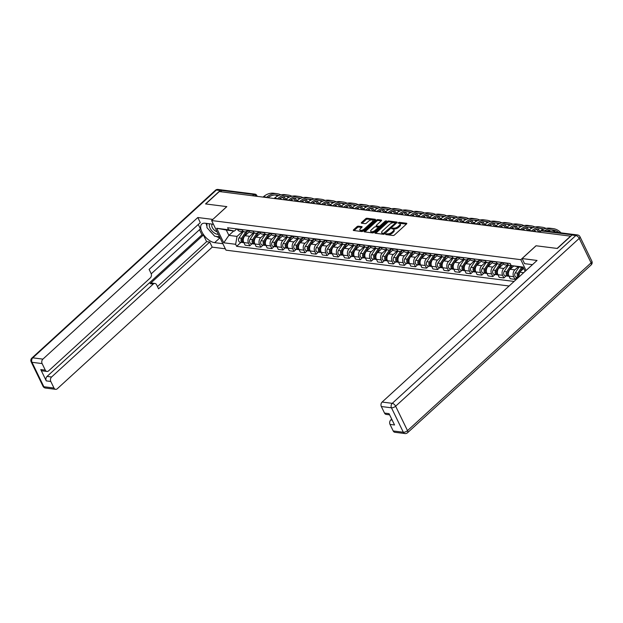 <?xml version="1.0" encoding="UTF-8"?>
<svg xmlns="http://www.w3.org/2000/svg" width="623" height="623" viewBox="0 0 623 623"><rect width="100%" height="100%" fill="white"/><g stroke="black" fill="none" stroke-linecap="round" stroke-linejoin="round"><path stroke-width="0.93" d="M385.707 234.077L385.73 234.567L393.113 235.502A1.051 0.459 -25.9 0 0 394.476 234.972L406.539 223.953A1.051 0.459 -25.9 0 0 406.788 223.408A1.051 0.459 -25.9 0 0 406.508 223.252L399.125 222.318L397.996 223.065L399.141 223.299A3.356 1.48 -25.9 0 1 400.021 223.789A3.356 1.48 -25.9 0 1 399.226 225.534L398.222 226.453A3.356 1.48 -25.9 0 1 393.853 228.135L391.937 228.376L391.766 228.766L392.911 228.991A3.356 1.48 -25.9 0 1 393.791 229.482A3.356 1.48 -25.9 0 1 392.996 231.234L391.992 232.153A3.356 1.48 -25.9 0 1 387.623 233.827L385.707 234.077M358.318 226.18A1.051 0.459 -25.9 0 0 356.956 226.702L353.568 229.794A1.051 0.459 -25.9 0 0 353.319 230.346A1.051 0.459 -25.9 0 0 353.591 230.494L361.799 231.538A1.051 0.459 -25.9 0 0 363.162 231.008L375.217 219.989A1.051 0.459 -25.9 0 0 375.467 219.444A1.051 0.459 -25.9 0 0 375.194 219.288L366.994 218.252A1.051 0.459 -25.9 0 0 365.631 218.774L361.542 222.512A1.051 0.459 -25.9 0 0 361.293 223.057A1.051 0.459 -25.9 0 0 361.566 223.213L365.078 223.657A1.051 0.459 -25.9 0 0 366.441 223.127L368.466 221.282A2.811 1.238 -25.9 0 1 371.035 219.958A2.811 1.238 -25.9 0 1 372.85 220.285A2.811 1.238 -25.9 0 1 372.188 221.749L364.253 229.007A2.811 1.238 -25.9 0 1 361.683 230.323A2.811 1.238 -25.9 0 1 359.868 229.996A2.811 1.238 -25.9 0 1 360.53 228.532L361.854 227.325A1.051 0.459 -25.9 0 0 362.103 226.78A1.051 0.459 -25.9 0 0 361.831 226.624L358.318 226.18L358.739 227.045A1.051 0.459 -25.9 0 0 357.368 227.566L354.098 230.565M570.707 236.024L557.126 248.437L536.021 245.766L520.805 259.674L211.61 220.542L226.834 206.626L205.73 203.955L219.312 191.541L570.785 236.179M375.186 232.535A1.051 0.459 -25.9 0 0 374.937 233.08A1.051 0.459 -25.9 0 0 375.21 233.236L383.418 234.271A1.051 0.459 -25.9 0 0 384.78 233.75L396.835 222.723A1.051 0.459 -25.9 0 0 397.085 222.177A1.051 0.459 -25.9 0 0 396.812 222.029L388.612 220.986A1.051 0.459 -25.9 0 0 387.249 221.515L375.186 232.535L375.552 233.275M372.609 232.901L364.4 231.865A1.051 0.459 -25.9 0 1 364.128 231.709A1.051 0.459 -25.9 0 1 364.377 231.164L376.44 220.145A1.051 0.459 -25.9 0 1 377.803 219.623L381.315 220.067A1.051 0.459 -25.9 0 1 381.588 220.215A1.051 0.459 -25.9 0 1 381.338 220.768L376.448 225.23A1.051 0.459 -25.9 0 0 376.199 225.783A1.051 0.459 -25.9 0 0 376.471 225.931L378.8 226.227A1.051 0.459 -25.9 0 0 380.17 225.705L385.255 221.048L386.408 220.791L386.229 221.173L373.971 232.379A1.051 0.459 -25.9 0 1 372.609 232.901M211.61 220.542L226.001 250.166L509.1 285.996M220.511 191.697L221.843 190.474A2.142 1.589 -82.8 0 1 222.956 190.077L255.033 194.142A2.142 1.589 97.2 0 0 253.927 194.532L221.843 190.474M508.461 276.075A2.671 1.994 97.2 0 1 507.846 276.129A2.671 1.994 97.2 0 1 506.281 274.509A2.671 1.994 97.2 0 1 506.717 271.799L511.031 265.281A4.922 3.66 -82.8 0 1 509.715 265.421A4.922 3.66 -82.8 0 1 507.192 263.412L507.052 263.124M513.671 266.099L510.19 269.276A4.922 3.66 97.2 0 0 508.983 276.121L513.656 276.713A4.922 3.66 -82.8 0 1 514.863 269.868L518.056 266.956M513.656 276.713L514.933 279.345L517.168 277.305M502.379 262.532L502.52 262.82A4.922 3.66 97.2 0 0 505.043 264.83L509.715 265.421M508.983 276.121L510.26 278.754L514.933 279.345M501.92 262.478L501.219 263.116A4.922 3.66 -82.8 0 1 498.673 264.027A4.922 3.66 -82.8 0 1 496.149 262.01L496.009 261.722M506.117 275.911L503.882 277.951L502.605 275.319A4.922 3.66 -82.8 0 1 503.82 268.474L507.465 265.141M491.337 261.13L491.477 261.426A4.922 3.66 97.2 0 0 493.992 263.436L498.673 264.027M503.376 264.012L499.14 267.882A4.922 3.66 97.2 0 0 497.933 274.727L499.21 277.36L503.882 277.951M490.877 261.076L490.169 261.722A4.922 3.66 -82.8 0 1 487.622 262.626A4.922 3.66 -82.8 0 1 485.099 260.616L484.959 260.328M495.075 274.509L492.84 276.55L491.563 273.918A4.922 3.66 -82.8 0 1 492.77 267.072L496.422 263.739M480.286 259.736L480.426 260.025A4.922 3.66 97.2 0 0 482.95 262.034L487.622 262.626M492.326 262.61L488.097 266.48A4.922 3.66 97.2 0 0 486.882 273.326L488.167 275.958L492.84 276.55M479.827 259.674L479.118 260.321A4.922 3.66 -82.8 0 1 476.572 261.224A4.922 3.66 -82.8 0 1 474.056 259.215L473.916 258.927M484.024 273.108L481.789 275.156L480.512 272.516A4.922 3.66 -82.8 0 1 481.719 265.678L485.372 262.338M469.236 258.335L469.376 258.623A4.922 3.66 97.2 0 0 471.899 260.632L476.572 261.224M481.283 261.216L477.047 265.087A4.922 3.66 97.2 0 0 475.84 271.924L477.117 274.564L481.789 275.156M468.776 258.28L468.075 258.927A4.922 3.66 -82.8 0 1 465.529 259.83A4.922 3.66 -82.8 0 1 463.006 257.821L462.866 257.533M472.982 271.714L470.747 273.754L469.462 271.122A4.922 3.66 -82.8 0 1 470.677 264.277L474.321 260.944M458.193 256.941L458.333 257.229A4.922 3.66 97.2 0 0 460.856 259.238L465.529 259.83M470.233 259.814L466.004 263.685A4.922 3.66 97.2 0 0 464.789 270.53L466.066 273.162L470.747 273.754M457.734 256.878L457.025 257.525A4.922 3.66 -82.8 0 1 454.479 258.428A4.922 3.66 -82.8 0 1 451.955 256.419L451.815 256.131M461.931 270.312L459.696 272.36L458.419 269.72A4.922 3.66 -82.8 0 1 459.626 262.883L463.278 259.542M447.143 255.539L447.283 255.827A4.922 3.66 97.2 0 0 449.806 257.836L454.479 258.428M459.19 258.42L454.954 262.291A4.922 3.66 97.2 0 0 453.746 269.128L455.024 271.768L459.696 272.36M446.683 255.485L445.982 256.123A4.922 3.66 -82.8 0 1 443.436 257.034A4.922 3.66 -82.8 0 1 440.913 255.025L440.773 254.737M450.881 268.918L448.646 270.958L447.369 268.326A4.922 3.66 -82.8 0 1 448.576 261.481L452.228 258.148M436.092 254.145L436.232 254.433A4.922 3.66 97.2 0 0 438.756 256.442L443.436 257.034M448.139 257.019L443.903 260.889A4.922 3.66 97.2 0 0 442.696 267.734L443.973 270.366L448.646 270.958M435.633 254.083L434.932 254.729A4.922 3.66 -82.8 0 1 432.385 255.632A4.922 3.66 -82.8 0 1 429.862 253.623L429.722 253.335M439.838 267.516L437.603 269.557L436.318 266.924A4.922 3.66 -82.8 0 1 437.533 260.079L441.177 256.746M425.05 252.743L425.19 253.031A4.922 3.66 97.2 0 0 427.713 255.041L432.385 255.632M437.089 255.625L432.86 259.495A4.922 3.66 97.2 0 0 431.646 266.333L432.93 268.965L437.603 269.557M424.59 252.689L423.881 253.327A4.922 3.66 -82.8 0 1 421.335 254.239A4.922 3.66 -82.8 0 1 418.812 252.229L418.672 251.933M428.788 266.122L426.553 268.163L425.275 265.53A4.922 3.66 -82.8 0 1 426.482 258.685L430.135 255.352M413.999 251.342L414.139 251.637A4.922 3.66 97.2 0 0 416.662 253.647L421.335 254.239M426.046 254.223L421.81 258.093A4.922 3.66 97.2 0 0 420.603 264.939L421.88 267.571L426.553 268.163M413.54 251.287L412.839 251.933A4.922 3.66 -82.8 0 1 410.292 252.837A4.922 3.66 -82.8 0 1 407.769 250.828L407.629 250.539M417.737 264.72L415.502 266.761L414.225 264.129A4.922 3.66 -82.8 0 1 415.44 257.283L419.084 253.95M402.956 249.948L403.097 250.236A4.922 3.66 97.2 0 0 405.612 252.245L410.292 252.837M414.996 252.829L410.759 256.692A4.922 3.66 97.2 0 0 409.552 263.537L410.83 266.169L415.502 266.761M402.489 249.885L401.788 250.532A4.922 3.66 -82.8 0 1 399.242 251.435A4.922 3.66 -82.8 0 1 396.719 249.426L396.578 249.138M406.694 263.319L404.459 265.367L403.182 262.727A4.922 3.66 -82.8 0 1 404.389 255.889L408.042 252.549M391.906 248.546L392.046 248.834A4.922 3.66 97.2 0 0 394.569 250.851L399.242 251.435M403.945 251.427L399.717 255.298A4.922 3.66 97.2 0 0 398.502 262.135L399.787 264.775L404.459 265.367M391.446 248.491L390.738 249.138A4.922 3.66 -82.8 0 1 388.191 250.041A4.922 3.66 -82.8 0 1 385.676 248.032L385.536 247.744M395.644 261.925L393.409 263.965L392.132 261.333A4.922 3.66 -82.8 0 1 393.339 254.488L396.991 251.155M380.855 247.152L380.996 247.44A4.922 3.66 97.2 0 0 383.519 249.449L388.191 250.041M392.903 250.025L388.666 253.896A4.922 3.66 97.2 0 0 387.459 260.741L388.736 263.373L393.409 263.965M380.396 247.09L379.695 247.736A4.922 3.66 -82.8 0 1 377.149 248.639A4.922 3.66 -82.8 0 1 374.625 246.63L374.485 246.342M384.593 260.523L382.366 262.571L381.081 259.931A4.922 3.66 -82.8 0 1 382.296 253.094L385.941 249.753M369.813 245.75L369.953 246.038A4.922 3.66 97.2 0 0 372.476 248.047L377.149 248.639M381.852 248.632L377.616 252.502A4.922 3.66 97.2 0 0 376.409 259.339L377.686 261.979L382.366 262.571M369.353 245.696L368.645 246.334A4.922 3.66 -82.8 0 1 366.098 247.245A4.922 3.66 -82.8 0 1 363.575 245.236L363.435 244.948M373.551 259.129L371.316 261.169L370.039 258.537A4.922 3.66 -82.8 0 1 371.246 251.692L374.898 248.359M358.762 244.356L358.903 244.644A4.922 3.66 97.2 0 0 361.426 246.653L366.098 247.245M370.802 247.23L366.573 251.1A4.922 3.66 97.2 0 0 365.358 257.945L366.643 260.578L371.316 261.169M358.303 244.294L357.602 244.94A4.922 3.66 -82.8 0 1 355.048 245.844A4.922 3.66 -82.8 0 1 352.532 243.834L352.392 243.546M362.5 257.727L360.265 259.768L358.988 257.135A4.922 3.66 -82.8 0 1 360.195 250.298L363.848 246.957M347.712 242.954L347.852 243.243A4.922 3.66 97.2 0 0 350.375 245.252L355.048 245.844M359.759 245.836L355.523 249.706A4.922 3.66 97.2 0 0 354.316 256.544L355.593 259.184L360.265 259.768M347.252 242.9L346.552 243.538A4.922 3.66 -82.8 0 1 344.005 244.45A4.922 3.66 -82.8 0 1 341.482 242.44L341.342 242.152M351.458 256.333L349.223 258.374L347.938 255.742A4.922 3.66 -82.8 0 1 349.153 248.896L352.797 245.563M336.669 241.56L336.809 241.849A4.922 3.66 97.2 0 0 339.333 243.858L344.005 244.45M348.709 244.434L344.48 248.304A4.922 3.66 97.2 0 0 343.265 255.15L344.542 257.782L349.223 258.374M336.21 241.498L335.501 242.145A4.922 3.66 -82.8 0 1 332.955 243.048A4.922 3.66 -82.8 0 1 330.431 241.039L330.291 240.751M340.407 254.932L338.172 256.972L336.895 254.34A4.922 3.66 -82.8 0 1 338.102 247.495L341.754 244.161M325.619 240.159L325.759 240.447A4.922 3.66 97.2 0 0 328.282 242.456L332.955 243.048M337.666 243.04L333.43 246.903A4.922 3.66 97.2 0 0 332.223 253.748L333.5 256.38L338.172 256.972M325.159 240.104L324.458 240.743A4.922 3.66 -82.8 0 1 321.912 241.654A4.922 3.66 -82.8 0 1 319.389 239.637L319.249 239.349M329.357 253.538L327.122 255.578L325.845 252.946A4.922 3.66 -82.8 0 1 327.059 246.101L330.704 242.768M314.576 238.757L314.716 239.045A4.922 3.66 97.2 0 0 317.232 241.062L321.912 241.654M326.616 241.638L322.379 245.509A4.922 3.66 97.2 0 0 321.172 252.354L322.449 254.986L327.122 255.578M314.109 238.702L313.408 239.349A4.922 3.66 -82.8 0 1 310.861 240.252A4.922 3.66 -82.8 0 1 308.338 238.243L308.198 237.955M318.314 252.136L316.079 254.176L314.802 251.544A4.922 3.66 -82.8 0 1 316.009 244.699L319.661 241.366M303.526 237.363L303.666 237.651A4.922 3.66 97.2 0 0 306.189 239.66L310.861 240.252M315.565 240.237L311.336 244.107A4.922 3.66 97.2 0 0 310.122 250.952L311.407 253.584L316.079 254.176M303.066 237.301L302.357 237.947A4.922 3.66 -82.8 0 1 299.811 238.85A4.922 3.66 -82.8 0 1 297.288 236.841L297.148 236.553M307.264 250.734L305.029 252.782L303.751 250.142A4.922 3.66 -82.8 0 1 304.959 243.305L308.611 239.964M292.475 235.961L292.615 236.249A4.922 3.66 97.2 0 0 295.138 238.259L299.811 238.85M304.522 238.843L300.286 242.713A4.922 3.66 97.2 0 0 299.079 249.55L300.356 252.19L305.029 252.782M292.016 235.907L291.315 236.545A4.922 3.66 -82.8 0 1 288.768 237.456A4.922 3.66 -82.8 0 1 286.245 235.447L286.105 235.159M296.213 249.34L293.986 251.381L292.701 248.748A4.922 3.66 -82.8 0 1 293.916 241.903L297.56 238.57M281.432 234.567L281.573 234.855A4.922 3.66 97.2 0 0 284.088 236.865L288.768 237.456M293.472 237.441L289.236 241.311A4.922 3.66 97.2 0 0 288.028 248.156L289.306 250.789L293.986 251.381M280.973 234.505L280.264 235.151A4.922 3.66 -82.8 0 1 277.718 236.055A4.922 3.66 -82.8 0 1 275.195 234.046L275.055 233.757M285.17 247.938L282.935 249.987L281.658 247.347A4.922 3.66 -82.8 0 1 282.865 240.509L286.518 237.168M270.382 233.166L270.522 233.454A4.922 3.66 97.2 0 0 273.045 235.463L277.718 236.055M282.421 236.047L278.193 239.917A4.922 3.66 97.2 0 0 276.978 246.755L278.263 249.395L282.935 249.987M269.923 233.111L269.214 233.75A4.922 3.66 -82.8 0 1 266.667 234.661A4.922 3.66 -82.8 0 1 264.152 232.652L264.012 232.363M274.12 246.544L271.885 248.585L270.608 245.953A4.922 3.66 -82.8 0 1 271.815 239.107L275.467 235.774M259.332 231.772L259.472 232.06A4.922 3.66 97.2 0 0 261.995 234.069L266.667 234.661M271.379 234.645L267.142 238.516A4.922 3.66 97.2 0 0 265.935 245.361L267.212 247.993L271.885 248.585M258.872 231.709L258.171 232.356A4.922 3.66 -82.8 0 1 255.625 233.259A4.922 3.66 -82.8 0 1 253.102 231.25L252.961 230.962M263.077 245.143L260.842 247.183L259.557 244.551A4.922 3.66 -82.8 0 1 260.772 237.706L264.417 234.373M248.289 230.37L248.429 230.658A4.922 3.66 97.2 0 0 250.952 232.667L255.625 233.259M260.328 233.251L256.1 237.114A4.922 3.66 97.2 0 0 254.885 243.959L256.162 246.591L260.842 247.183M247.829 230.315L247.121 230.954A4.922 3.66 -82.8 0 1 244.574 231.865A4.922 3.66 -82.8 0 1 242.051 229.856L241.911 229.56M252.027 243.749L249.792 245.789L248.515 243.157A4.922 3.66 -82.8 0 1 249.722 236.312L253.374 232.979M237.238 228.968L237.379 229.264A4.922 3.66 97.2 0 0 239.902 231.273L244.574 231.865M249.286 231.849L245.049 235.72A4.922 3.66 97.2 0 0 243.842 242.565L245.119 245.197L249.792 245.789M523.336 267.625L511.164 265.546L510.175 263.521L227.613 227.753L228.594 229.786L234.435 231.055L226.289 230.027L228.89 235.377L237.036 236.413L242.324 231.577M523.717 268.412L519.598 272.173L523.663 272.687M511.164 265.546L523.055 267.057L525.134 271.34M237.036 236.413L235.642 244.294L236.631 246.326L514.084 281.44M235.642 244.294L223.743 242.791L216.703 228.275L228.594 229.786M520.805 259.674L526.061 270.499M233.726 230.962L228.89 235.377L223.743 242.791M236.779 228.914L234.435 231.055M518.71 277.212L519.598 272.173M240.976 242.347L236.631 246.326M226.289 230.027L216.703 228.275M386.564 234.669L388.043 234.692A3.356 1.48 -25.9 0 0 392.412 233.018L391.992 232.153M393.791 229.482L394.211 230.346A3.356 1.48 -25.9 0 1 393.417 232.099L392.412 233.018M400.021 223.789L400.441 224.654A3.356 1.48 -25.9 0 1 399.647 226.398L398.642 227.317A3.356 1.48 -25.9 0 1 394.273 228.999L392.794 228.976M406.43 224.054L399.024 223.283M396.726 222.824L389.032 221.85A1.051 0.459 -25.9 0 0 387.67 222.372L375.716 233.298M383.589 233.321L395.13 223.275L395.301 222.894L394.102 222.66A3.356 1.48 -25.9 0 0 389.733 224.335L382.499 230.946A3.356 1.48 -25.9 0 0 381.704 232.698A3.356 1.48 -25.9 0 0 382.584 233.189L383.589 233.321L384.025 234.186M395.301 222.894L395.527 223.649M381.704 232.698L382.125 233.563A3.356 1.48 -25.9 0 0 382.997 234.053L382.584 233.189M384.009 234.178L382.997 234.053M364.907 231.927L376.86 221.009L376.44 220.145M381.229 220.861L378.223 220.48A1.051 0.459 -25.9 0 0 376.86 221.009M376.199 225.783L376.619 226.647A1.051 0.459 -25.9 0 0 376.892 226.795L379.22 227.091A1.051 0.459 -25.9 0 0 379.866 226.99M371.37 229.871A2.811 1.238 -25.9 0 0 370.708 231.335A2.811 1.238 -25.9 0 0 372.523 231.663A2.811 1.238 -25.9 0 0 375.093 230.346L377.888 227.784A1.051 0.459 -25.9 0 0 378.138 227.239A1.051 0.459 -25.9 0 0 377.865 227.084L375.537 226.788A1.051 0.459 -25.9 0 0 374.166 227.317L371.37 229.871M370.708 231.335L371.129 232.2A2.811 1.238 -25.9 0 0 374.431 231.958M378.574 228.174A1.051 0.459 -25.9 0 0 378.558 228.104L378.138 227.239M361.745 227.426L358.739 227.045M359.868 229.996L360.281 230.86A2.811 1.238 -25.9 0 0 363.591 230.619M373.239 221.804A2.811 1.238 -25.9 0 0 373.27 221.149L372.85 220.285M375.108 220.09L367.414 219.117A1.051 0.459 -25.9 0 0 366.044 219.639L362.072 223.275M518.78 273.684L518.523 274.065A1.285 0.958 97.2 0 0 518.461 275.724M521.599 267.399L517.768 273.201A2.671 1.994 97.2 0 0 518.492 277.414M519.045 267.08L515.213 272.874A2.671 1.994 97.2 0 0 514.777 275.584A2.671 1.994 97.2 0 0 516.342 277.204L518.429 277.469M522.798 267.555L519.971 271.838M519.543 272.477L518.967 273.349A2.671 1.994 97.2 0 0 518.795 276.721M539.463 232.044L539.284 232.021A20.637 15.365 -82.8 0 1 549.969 228.22L553.232 228.633A20.637 15.365 -82.8 0 1 561.004 232.87M544.642 230.798A20.637 15.365 -82.8 0 1 553.232 228.633M555.623 232.192A19.243 14.329 97.2 0 0 551.41 229.934M558.886 232.597A19.243 14.329 97.2 0 0 553.053 230.012A19.243 14.329 97.2 0 0 546.768 231.071M507.729 272.29L507.48 272.672A1.285 0.958 97.2 0 0 507.418 274.322M508.29 265.242L504.171 271.48A2.671 1.994 97.2 0 0 503.734 274.182A2.671 1.994 97.2 0 0 505.292 275.802L507.846 276.129M512.028 265.741L507.924 271.955A2.671 1.994 97.2 0 0 507.488 274.657A2.671 1.994 97.2 0 0 509.046 276.277L509.053 276.277M496.687 270.888L496.43 271.27A1.285 0.958 97.2 0 0 496.367 272.929M499.989 263.872L495.674 270.405A2.671 1.994 97.2 0 0 495.23 273.108A2.671 1.994 97.2 0 0 496.796 274.727A2.671 1.994 97.2 0 0 497.411 274.681M497.247 263.841L493.12 270.078A2.671 1.994 97.2 0 0 492.684 272.788A2.671 1.994 97.2 0 0 494.249 274.408L496.796 274.727M502.193 262.509L496.874 270.553A2.671 1.994 97.2 0 0 496.438 273.263A2.671 1.994 97.2 0 0 498.003 274.883L498.003 274.883M532.447 264.658L524.582 263.661L522.105 258.561L537.049 260.453L382.125 402.053L392.249 403.338L575.839 235.533L572.015 235.05L557.336 248.46L536.091 245.774L522.105 258.561M391.703 419.115L390.8 419.933L392.186 420.112M393.199 430.96L403.33 432.245A3.208 2.391 97.2 0 0 404.973 433.553L394.85 432.276A3.208 2.391 -82.8 0 1 393.199 430.96L390.014 424.395A3.208 2.391 -82.8 0 1 390.8 419.933M389.624 414.832L386.167 414.396A3.208 2.391 -82.8 0 1 384.523 413.08L381.331 406.523A3.208 2.391 -82.8 0 1 382.125 402.053M390.014 424.395L394.546 424.972L389.056 413.656L384.523 413.08M572.015 235.05A3.208 2.391 -82.8 0 1 573.674 234.458L577.498 234.941A3.208 2.391 97.2 0 0 575.839 235.533A3.208 1.612 47.6 0 1 579.219 238.399L395.628 406.196L407.504 430.641L591.087 262.836L579.219 238.399A3.208 1.41 154.1 0 0 579.982 236.724A3.208 3.208 0 0 0 577.498 234.941M222.863 243.71L214.624 242.666A12.032 6.043 -132.4 0 1 203.464 234.536A12.032 6.043 -132.4 0 1 201.79 224.07A12.032 6.043 -132.4 0 1 205.193 223.229L213.424 224.272M222.458 190.116A3.208 2.391 97.2 0 0 221.85 189.929A3.208 2.391 97.2 0 0 220.192 190.521L205.52 203.931L226.764 206.618L212.793 219.46M212.77 219.405L197.826 217.52L200.302 222.613L149.115 269.401L151.085 273.458A3.208 2.391 97.2 0 1 150.299 277.92L48.61 370.864A3.208 2.391 97.2 0 1 46.951 371.456L42.419 370.887A3.208 2.391 -82.8 0 1 40.768 369.571L46.266 380.887A3.208 2.391 -82.8 0 1 47.052 376.424L201.977 234.824L199.492 229.708M151.233 273.816L200.419 228.867L198.278 224.467M201.977 234.824L203.394 235.003L206.626 241.654L209.741 242.043L212.217 247.144L57.293 388.744A3.208 2.391 97.2 0 1 55.626 389.336A3.208 2.391 97.2 0 1 53.983 388.028L50.798 381.463L46.266 380.887M225.339 248.803L212.217 247.144M197.826 217.52L42.901 359.121A3.208 2.391 97.2 0 0 42.115 363.583L45.3 370.148A3.208 2.391 97.2 0 0 46.951 371.456M47.052 376.424L51.584 377.001L153.274 284.049A3.208 2.391 97.2 0 1 154.94 283.465A3.208 2.391 97.2 0 1 156.583 284.773L158.554 288.831L209.741 242.043M51.584 377.001A3.208 2.391 97.2 0 0 50.798 381.463M153.274 284.049L150.159 283.66L203.394 235.003M150.159 283.66A3.208 2.391 -82.8 0 1 151.825 283.068L154.94 283.465M157.463 286.588L206.626 241.654M206.127 223.353A12.032 6.043 -132.4 0 0 206.953 226.172M209.398 230.362A12.032 6.043 -132.4 0 0 212.264 233.524M216.267 236.436A12.032 6.043 -132.4 0 0 219.958 237.729M209.678 223.797A6.946 3.489 -132.4 0 0 210.013 228.065A6.946 3.489 -132.4 0 0 218.268 234.256M212.575 224.163A4.758 2.391 -132.4 0 0 212.217 224.397A4.758 2.391 -132.4 0 0 212.272 227.504A4.758 2.391 -132.4 0 0 217.038 231.709M219.53 236.849L214.717 236.234L206.968 227.675L206.914 223.447M531.474 231.055L531.497 231.04A20.637 15.365 -82.8 0 1 542.181 227.231A20.637 15.365 -82.8 0 1 545.989 228.407M528.46 230.65L528.242 230.627A20.637 15.365 -82.8 0 1 538.926 226.827L542.181 227.231M548.793 230.323A20.637 15.365 -82.8 0 1 549.961 231.468M542.797 229.56A19.243 14.329 97.2 0 0 540.359 228.532M547.835 231.203A19.243 14.329 97.2 0 0 547.344 230.814M543.941 229.046A19.243 14.329 97.2 0 0 542.01 228.618A19.243 14.329 97.2 0 0 533.109 231.265M520.088 229.591L520.446 229.638A20.637 15.365 -82.8 0 1 531.131 225.838A20.637 15.365 -82.8 0 1 534.947 227.013M517.168 229.248L517.191 229.225A20.637 15.365 -82.8 0 1 527.876 225.425L531.131 225.838M537.75 228.921A20.637 15.365 -82.8 0 1 540.001 231.406M535.655 231.585A19.243 14.329 97.2 0 0 534.526 230.3M531.754 228.166A19.243 14.329 97.2 0 0 529.316 227.138M538.918 231.997A19.243 14.329 97.2 0 0 536.294 229.412M532.891 227.644A19.243 14.329 97.2 0 0 530.96 227.216A19.243 14.329 97.2 0 0 522.066 229.864M485.636 269.494L485.379 269.876A1.285 0.958 97.2 0 0 485.325 271.527M488.938 262.478L484.624 269.004A2.671 1.994 97.2 0 0 484.188 271.714A2.671 1.994 97.2 0 0 485.745 273.326A2.671 1.994 97.2 0 0 486.368 273.279M486.197 262.447L482.077 268.684A2.671 1.994 97.2 0 0 481.634 271.387A2.671 1.994 97.2 0 0 483.199 273.006L485.745 273.326M491.142 261.107L485.823 269.159A2.671 1.994 97.2 0 0 485.387 271.862A2.671 1.994 97.2 0 0 486.952 273.481L486.952 273.481M474.586 268.092L474.337 268.474A1.285 0.958 97.2 0 0 474.274 270.133M477.888 261.076L473.573 267.61A2.671 1.994 97.2 0 0 473.137 270.312A2.671 1.994 97.2 0 0 474.703 271.932A2.671 1.994 97.2 0 0 475.318 271.877M475.147 261.045L471.027 267.283A2.671 1.994 97.2 0 0 470.591 269.993A2.671 1.994 97.2 0 0 472.148 271.605L474.703 271.932M480.099 259.713L474.781 267.758A2.671 1.994 97.2 0 0 474.344 270.468A2.671 1.994 97.2 0 0 475.902 272.08L475.917 272.087M463.543 266.699L463.286 267.08A1.285 0.958 97.2 0 0 463.224 268.731M466.845 259.682L462.531 266.208A2.671 1.994 97.2 0 0 462.087 268.918A2.671 1.994 97.2 0 0 463.652 270.53A2.671 1.994 97.2 0 0 464.267 270.483M464.104 259.651L459.976 265.889A2.671 1.994 97.2 0 0 459.54 268.591A2.671 1.994 97.2 0 0 461.106 270.211L463.652 270.53M469.049 258.311L463.73 266.364A2.671 1.994 97.2 0 0 463.294 269.066A2.671 1.994 97.2 0 0 464.859 270.686L464.859 270.686M509.38 228.259L509.404 228.244A20.637 15.365 -82.8 0 1 520.088 224.436A20.637 15.365 -82.8 0 1 523.896 225.612M506.125 227.847L506.141 227.831A20.637 15.365 -82.8 0 1 516.833 224.023L520.088 224.436M526.7 227.527A20.637 15.365 -82.8 0 1 528.95 230.004M524.613 230.191A19.243 14.329 97.2 0 0 523.476 228.906M520.703 226.764A19.243 14.329 97.2 0 0 518.266 225.736M527.868 230.603A19.243 14.329 97.2 0 0 525.244 228.018M521.84 226.242A19.243 14.329 97.2 0 0 519.909 225.814A19.243 14.329 97.2 0 0 511.016 228.47M498.33 226.865L498.353 226.842A20.637 15.365 -82.8 0 1 509.038 223.042A20.637 15.365 -82.8 0 1 512.846 224.21M495.075 226.453L495.098 226.429A20.637 15.365 -82.8 0 1 505.783 222.629L509.038 223.042M515.649 226.126A20.637 15.365 -82.8 0 1 517.908 228.61M513.562 228.789A19.243 14.329 97.2 0 0 512.433 227.504M509.653 225.37A19.243 14.329 97.2 0 0 507.223 224.342M516.817 229.202A19.243 14.329 97.2 0 0 514.201 226.616M510.798 224.848A19.243 14.329 97.2 0 0 508.866 224.42A19.243 14.329 97.2 0 0 499.965 227.068M484.242 225.074A2.142 2.142 0 0 1 486.968 225.425L487.303 225.44A20.637 15.365 -82.8 0 1 497.995 221.64A20.637 15.365 -82.8 0 1 501.803 222.816M484.024 225.051L484.048 225.035A20.637 15.365 -82.8 0 1 494.732 221.227L497.995 221.64M504.607 224.724A20.637 15.365 -82.8 0 1 506.857 227.208M502.512 227.387A19.243 14.329 97.2 0 0 501.383 226.11M498.61 223.969A19.243 14.329 97.2 0 0 496.173 222.941M505.775 227.8A19.243 14.329 97.2 0 0 503.15 225.222M499.747 223.447A19.243 14.329 97.2 0 0 497.816 223.018A19.243 14.329 97.2 0 0 488.923 225.674M452.493 265.297L452.243 265.678A1.285 0.958 97.2 0 0 452.181 267.337M455.795 258.28L451.48 264.806A2.671 1.994 97.2 0 0 451.044 267.516A2.671 1.994 97.2 0 0 452.602 269.136A2.671 1.994 97.2 0 0 453.225 269.081M453.053 258.249L448.934 264.487A2.671 1.994 97.2 0 0 448.49 267.197A2.671 1.994 97.2 0 0 450.055 268.809L452.602 269.136M458.006 256.917L452.687 264.962A2.671 1.994 97.2 0 0 452.243 267.672A2.671 1.994 97.2 0 0 453.809 269.284L453.809 269.284M475.902 224L476.26 224.046A20.637 15.365 -82.8 0 1 486.945 220.246A20.637 15.365 -82.8 0 1 490.753 221.414M472.982 223.649L472.997 223.634A20.637 15.365 -82.8 0 1 483.689 219.833L486.945 220.246M493.556 223.33A20.637 15.365 -82.8 0 1 495.807 225.814M491.469 225.993A19.243 14.329 97.2 0 0 490.34 224.708M487.56 222.567A19.243 14.329 97.2 0 0 485.122 221.539M494.724 226.406A19.243 14.329 97.2 0 0 492.1 223.821M488.697 222.053A19.243 14.329 97.2 0 0 486.773 221.624A19.243 14.329 97.2 0 0 477.872 224.272M441.442 263.895L441.193 264.284A1.285 0.958 97.2 0 0 441.131 265.935M444.744 256.886L440.43 263.412A2.671 1.994 97.2 0 0 439.994 266.122A2.671 1.994 97.2 0 0 441.559 267.734A2.671 1.994 97.2 0 0 442.174 267.688M442.003 256.855L437.883 263.085A2.671 1.994 97.2 0 0 437.447 265.795A2.671 1.994 97.2 0 0 439.005 267.415L441.559 267.734M446.956 255.516L441.637 263.56A2.671 1.994 97.2 0 0 441.201 266.27A2.671 1.994 97.2 0 0 442.758 267.89L442.758 267.89M465.186 222.668L465.21 222.645A20.637 15.365 -82.8 0 1 475.894 218.844A20.637 15.365 -82.8 0 1 479.702 220.02M461.931 222.255L461.955 222.232A20.637 15.365 -82.8 0 1 472.639 218.432L475.894 218.844M482.506 221.928A20.637 15.365 -82.8 0 1 484.764 224.412M480.419 224.591A19.243 14.329 97.2 0 0 479.289 223.307M476.517 221.173A19.243 14.329 97.2 0 0 474.08 220.145M483.674 225.004A19.243 14.329 97.2 0 0 481.057 222.427M477.654 220.651A19.243 14.329 97.2 0 0 475.723 220.223A19.243 14.329 97.2 0 0 466.822 222.87M430.4 262.501L430.143 262.883A1.285 0.958 97.2 0 0 430.08 264.541M433.701 255.485L429.387 262.01A2.671 1.994 97.2 0 0 428.951 264.72A2.671 1.994 97.2 0 0 430.509 266.34A2.671 1.994 97.2 0 0 431.132 266.286M430.96 255.453L426.833 261.691A2.671 1.994 97.2 0 0 426.397 264.401A2.671 1.994 97.2 0 0 427.962 266.013L430.509 266.34M435.905 254.122L430.586 262.166A2.671 1.994 97.2 0 0 430.15 264.876A2.671 1.994 97.2 0 0 431.716 266.488L431.723 266.488M454.144 221.266L454.159 221.251A20.637 15.365 -82.8 0 1 464.851 217.45A20.637 15.365 -82.8 0 1 468.66 218.618M451.13 220.861L450.904 220.838A20.637 15.365 -82.8 0 1 461.588 217.038L464.851 217.45M471.463 220.534A20.637 15.365 -82.8 0 1 473.714 223.018M469.376 223.198A19.243 14.329 97.2 0 0 468.239 221.913M465.467 219.771A19.243 14.329 97.2 0 0 463.029 218.743M472.631 223.61A19.243 14.329 97.2 0 0 470.007 221.025M466.604 219.257A19.243 14.329 97.2 0 0 464.672 218.829A19.243 14.329 97.2 0 0 455.779 221.476M419.349 261.099L419.1 261.481A1.285 0.958 97.2 0 0 419.038 263.14M422.651 254.083L418.337 260.616A2.671 1.994 97.2 0 0 417.901 263.319A2.671 1.994 97.2 0 0 419.466 264.939A2.671 1.994 97.2 0 0 420.081 264.892M419.91 254.052L415.79 260.289A2.671 1.994 97.2 0 0 415.354 262.999A2.671 1.994 97.2 0 0 416.912 264.619L419.466 264.939M424.863 252.72L419.544 260.764A2.671 1.994 97.2 0 0 419.108 263.474A2.671 1.994 97.2 0 0 420.665 265.094L420.665 265.094M443.093 219.872L443.117 219.849A20.637 15.365 -82.8 0 1 453.801 216.049A20.637 15.365 -82.8 0 1 457.609 217.225M439.838 219.46L439.861 219.436A20.637 15.365 -82.8 0 1 450.546 215.636L453.801 216.049M460.413 219.132A20.637 15.365 -82.8 0 1 462.663 221.617M458.326 221.796A19.243 14.329 97.2 0 0 457.196 220.511M454.416 218.377A19.243 14.329 97.2 0 0 451.979 217.349M461.581 222.209A19.243 14.329 97.2 0 0 458.964 219.631M455.561 217.855A19.243 14.329 97.2 0 0 453.63 217.427A19.243 14.329 97.2 0 0 444.729 220.075M408.299 259.705L408.049 260.087A1.285 0.958 97.2 0 0 407.987 261.738M411.608 252.689L407.286 259.215A2.671 1.994 97.2 0 0 406.85 261.925A2.671 1.994 97.2 0 0 408.415 263.537A2.671 1.994 97.2 0 0 409.031 263.49M408.859 252.658L404.74 258.895A2.671 1.994 97.2 0 0 404.304 261.598A2.671 1.994 97.2 0 0 405.869 263.218L408.415 263.537M413.812 251.318L408.493 259.37A2.671 1.994 97.2 0 0 408.057 262.073A2.671 1.994 97.2 0 0 409.623 263.693L409.623 263.693M432.05 218.471L432.066 218.455A20.637 15.365 -82.8 0 1 442.751 214.647A20.637 15.365 -82.8 0 1 446.566 215.823M428.788 218.058L428.811 218.042A20.637 15.365 -82.8 0 1 439.495 214.234L442.751 214.647M449.37 217.739A20.637 15.365 -82.8 0 1 451.62 220.223M447.275 220.402A19.243 14.329 97.2 0 0 446.146 219.117M443.374 216.975A19.243 14.329 97.2 0 0 440.936 215.947M450.538 220.815A19.243 14.329 97.2 0 0 447.914 218.229M444.51 216.461A19.243 14.329 97.2 0 0 442.579 216.025A19.243 14.329 97.2 0 0 433.686 218.681M397.256 258.304L396.999 258.685A1.285 0.958 97.2 0 0 396.944 260.344M400.558 251.287L396.244 257.821A2.671 1.994 97.2 0 0 395.807 260.523A2.671 1.994 97.2 0 0 397.365 262.143A2.671 1.994 97.2 0 0 397.988 262.088M397.817 251.256L393.689 257.494A2.671 1.994 97.2 0 0 393.253 260.204A2.671 1.994 97.2 0 0 394.818 261.816L397.365 262.143M402.762 249.924L397.443 257.969A2.671 1.994 97.2 0 0 397.007 260.679A2.671 1.994 97.2 0 0 398.572 262.291L398.572 262.291M421 217.077L421.023 217.053A20.637 15.365 -82.8 0 1 431.708 213.253A20.637 15.365 -82.8 0 1 435.516 214.421M417.986 216.672L417.76 216.64A20.637 15.365 -82.8 0 1 428.445 212.84L431.708 213.253M438.319 216.337A20.637 15.365 -82.8 0 1 440.57 218.821M436.232 219A19.243 14.329 97.2 0 0 435.095 217.715M432.323 215.581A19.243 14.329 97.2 0 0 429.886 214.553M439.488 219.413A19.243 14.329 97.2 0 0 436.863 216.827M433.46 215.06A19.243 14.329 97.2 0 0 431.529 214.631A19.243 14.329 97.2 0 0 422.635 217.279M386.205 256.91L385.956 257.291A1.285 0.958 97.2 0 0 385.894 258.942M389.507 249.893L385.193 256.419A2.671 1.994 97.2 0 0 384.757 259.129A2.671 1.994 97.2 0 0 386.322 260.741A2.671 1.994 97.2 0 0 386.938 260.694M386.766 249.862L382.647 256.1A2.671 1.994 97.2 0 0 382.211 258.802A2.671 1.994 97.2 0 0 383.768 260.422L386.322 260.741M391.719 248.522L386.4 256.575A2.671 1.994 97.2 0 0 385.964 259.277A2.671 1.994 97.2 0 0 387.522 260.897L387.537 260.897M409.95 215.675L409.973 215.659A20.637 15.365 -82.8 0 1 420.657 211.851A20.637 15.365 -82.8 0 1 424.465 213.027M406.936 215.27L406.718 215.246A20.637 15.365 -82.8 0 1 417.402 211.438L420.657 211.851M427.269 214.935A20.637 15.365 -82.8 0 1 429.52 217.419M425.182 217.606A19.243 14.329 97.2 0 0 424.053 216.321M421.273 214.18A19.243 14.329 97.2 0 0 418.843 213.152M428.437 218.011A19.243 14.329 97.2 0 0 425.82 215.433M422.417 213.658A19.243 14.329 97.2 0 0 420.486 213.23A19.243 14.329 97.2 0 0 411.585 215.885M375.163 255.508L374.906 255.889A1.285 0.958 97.2 0 0 374.844 257.548M378.465 248.491L374.15 255.017A2.671 1.994 97.2 0 0 373.707 257.727A2.671 1.994 97.2 0 0 375.272 259.347A2.671 1.994 97.2 0 0 375.887 259.293M375.724 248.46L371.596 254.698A2.671 1.994 97.2 0 0 371.16 257.408A2.671 1.994 97.2 0 0 372.725 259.02L375.272 259.347M380.669 247.129L375.35 255.173A2.671 1.994 97.2 0 0 374.914 257.883A2.671 1.994 97.2 0 0 376.479 259.495L376.487 259.503M398.564 214.211L398.922 214.257A20.637 15.365 -82.8 0 1 409.615 210.457A20.637 15.365 -82.8 0 1 413.423 211.625M395.644 213.86L395.667 213.845A20.637 15.365 -82.8 0 1 406.352 210.044L409.615 210.457M416.226 213.541A20.637 15.365 -82.8 0 1 418.477 216.025M414.131 216.204A19.243 14.329 97.2 0 0 413.002 214.919M410.23 212.778A19.243 14.329 97.2 0 0 407.792 211.75M417.394 216.617A19.243 14.329 97.2 0 0 414.77 214.032M411.367 212.264A19.243 14.329 97.2 0 0 409.436 211.836A19.243 14.329 97.2 0 0 400.542 214.483M364.112 254.106L363.855 254.496A1.285 0.958 97.2 0 0 363.801 256.146M367.414 247.097L363.1 253.623A2.671 1.994 97.2 0 0 362.664 256.333A2.671 1.994 97.2 0 0 364.221 257.945A2.671 1.994 97.2 0 0 364.844 257.899M364.673 247.066L360.553 253.296A2.671 1.994 97.2 0 0 360.11 256.006A2.671 1.994 97.2 0 0 361.675 257.626L364.221 257.945M369.626 245.727L364.307 253.771A2.671 1.994 97.2 0 0 363.863 256.481A2.671 1.994 97.2 0 0 365.428 258.101L365.428 258.101M387.856 212.879L387.88 212.856A20.637 15.365 -82.8 0 1 398.564 209.055A20.637 15.365 -82.8 0 1 402.372 210.231M384.601 212.466L384.617 212.443A20.637 15.365 -82.8 0 1 395.309 208.643L398.564 209.055M405.176 212.139A20.637 15.365 -82.8 0 1 407.426 214.624M403.089 214.803A19.243 14.329 97.2 0 0 401.952 213.525M399.179 211.384A19.243 14.329 97.2 0 0 396.742 210.356M406.344 215.215A19.243 14.329 97.2 0 0 403.72 212.638M400.316 210.862A19.243 14.329 97.2 0 0 398.385 210.434A19.243 14.329 97.2 0 0 389.492 213.082M353.062 252.712L352.813 253.094A1.285 0.958 97.2 0 0 352.75 254.752M356.364 245.696L352.05 252.222A2.671 1.994 97.2 0 0 351.613 254.932A2.671 1.994 97.2 0 0 353.179 256.551A2.671 1.994 97.2 0 0 353.794 256.497M353.623 245.664L349.503 251.902A2.671 1.994 97.2 0 0 349.067 254.612A2.671 1.994 97.2 0 0 350.624 256.224L353.179 256.551M358.575 244.333L353.257 252.377A2.671 1.994 97.2 0 0 352.82 255.087A2.671 1.994 97.2 0 0 354.378 256.699L354.394 256.699M376.806 211.477L376.829 211.462A20.637 15.365 -82.8 0 1 387.514 207.661A20.637 15.365 -82.8 0 1 391.322 208.83M373.551 211.065L373.574 211.049A20.637 15.365 -82.8 0 1 384.259 207.249L387.514 207.661M394.125 210.745A20.637 15.365 -82.8 0 1 396.384 213.23M392.038 213.409A19.243 14.329 97.2 0 0 390.909 212.124M388.137 209.982A19.243 14.329 97.2 0 0 385.699 208.954M395.294 213.821A19.243 14.329 97.2 0 0 392.677 211.236M389.274 209.468A19.243 14.329 97.2 0 0 387.342 209.04A19.243 14.329 97.2 0 0 378.441 211.688M342.019 251.31L341.762 251.692A1.285 0.958 97.2 0 0 341.7 253.351M345.321 244.294L341.007 250.828A2.671 1.994 97.2 0 0 340.563 253.53A2.671 1.994 97.2 0 0 342.128 255.15A2.671 1.994 97.2 0 0 342.743 255.103M342.58 244.263L338.453 250.501A2.671 1.994 97.2 0 0 338.016 253.211A2.671 1.994 97.2 0 0 339.582 254.83L342.128 255.15M347.525 242.931L342.206 250.976A2.671 1.994 97.2 0 0 341.77 253.686A2.671 1.994 97.2 0 0 343.335 255.305L343.335 255.305M362.718 209.694A2.142 2.142 0 0 1 365.444 210.044L365.779 210.06A20.637 15.365 -82.8 0 1 376.471 206.26A20.637 15.365 -82.8 0 1 380.279 207.436M362.5 209.671L362.524 209.647A20.637 15.365 -82.8 0 1 373.208 205.847L376.471 206.26M383.083 209.344A20.637 15.365 -82.8 0 1 385.333 211.828M380.996 212.007A19.243 14.329 97.2 0 0 379.859 210.722M377.086 208.588A19.243 14.329 97.2 0 0 374.649 207.56M384.251 212.42A19.243 14.329 97.2 0 0 381.626 209.842M378.223 208.066A19.243 14.329 97.2 0 0 376.292 207.638A19.243 14.329 97.2 0 0 367.399 210.286M330.969 249.916L330.72 250.298A1.285 0.958 97.2 0 0 330.657 251.949M334.271 242.9L329.956 249.426A2.671 1.994 97.2 0 0 329.52 252.136A2.671 1.994 97.2 0 0 331.086 253.756A2.671 1.994 97.2 0 0 331.701 253.701M331.529 242.869L327.41 249.107A2.671 1.994 97.2 0 0 326.966 251.809A2.671 1.994 97.2 0 0 328.531 253.429L331.086 253.756M336.482 241.529L331.163 249.582A2.671 1.994 97.2 0 0 330.72 252.284A2.671 1.994 97.2 0 0 332.285 253.904L332.285 253.904M354.378 208.619L354.736 208.666A20.637 15.365 -82.8 0 1 365.421 204.858A20.637 15.365 -82.8 0 1 369.229 206.034M351.458 208.269L351.481 208.253A20.637 15.365 -82.8 0 1 362.165 204.453L365.421 204.858M372.032 207.95A20.637 15.365 -82.8 0 1 374.283 210.434M369.945 210.613A19.243 14.329 97.2 0 0 368.816 209.328M366.036 207.186A19.243 14.329 97.2 0 0 363.598 206.158M373.2 211.026A19.243 14.329 97.2 0 0 370.584 208.44M367.181 206.672A19.243 14.329 97.2 0 0 365.249 206.244A19.243 14.329 97.2 0 0 356.348 208.892M319.918 248.515L319.669 248.896A1.285 0.958 97.2 0 0 319.607 250.555M323.228 241.498L318.906 248.032A2.671 1.994 97.2 0 0 318.47 250.734A2.671 1.994 97.2 0 0 320.035 252.354A2.671 1.994 97.2 0 0 320.65 252.307M320.479 241.467L316.359 247.705A2.671 1.994 97.2 0 0 315.923 250.415A2.671 1.994 97.2 0 0 317.489 252.035L320.035 252.354M325.432 240.135L320.113 248.18A2.671 1.994 97.2 0 0 319.677 250.89A2.671 1.994 97.2 0 0 321.234 252.51L321.234 252.51M343.67 207.288L343.686 207.264A20.637 15.365 -82.8 0 1 354.37 203.464A20.637 15.365 -82.8 0 1 358.178 204.64M340.407 206.875L340.431 206.852A20.637 15.365 -82.8 0 1 351.115 203.051L354.37 203.464M360.982 206.548A20.637 15.365 -82.8 0 1 363.24 209.032M358.895 209.211A19.243 14.329 97.2 0 0 357.766 207.926M354.993 205.792A19.243 14.329 97.2 0 0 352.556 204.765M362.158 209.624A19.243 14.329 97.2 0 0 359.533 207.038M356.13 205.271A19.243 14.329 97.2 0 0 354.199 204.842A19.243 14.329 97.2 0 0 345.306 207.49M308.876 247.121L308.619 247.502A1.285 0.958 97.2 0 0 308.556 249.153M312.178 240.104L307.863 246.63A2.671 1.994 97.2 0 0 307.427 249.34A2.671 1.994 97.2 0 0 308.985 250.952A2.671 1.994 97.2 0 0 309.608 250.905M309.436 240.073L305.309 246.311A2.671 1.994 97.2 0 0 304.873 249.013A2.671 1.994 97.2 0 0 306.438 250.633L308.985 250.952M314.381 238.734L309.063 246.786A2.671 1.994 97.2 0 0 308.626 249.488A2.671 1.994 97.2 0 0 310.192 251.108L310.199 251.108M332.62 205.886L332.643 205.87A20.637 15.365 -82.8 0 1 343.328 202.062A20.637 15.365 -82.8 0 1 347.136 203.238M329.606 205.481L329.38 205.458A20.637 15.365 -82.8 0 1 340.065 201.65L343.328 202.062M349.939 205.154A20.637 15.365 -82.8 0 1 352.19 207.63M347.852 207.817A19.243 14.329 97.2 0 0 346.715 206.532M343.943 204.391A19.243 14.329 97.2 0 0 341.505 203.363M351.107 208.23A19.243 14.329 97.2 0 0 348.483 205.645M345.08 203.869A19.243 14.329 97.2 0 0 343.148 203.441A19.243 14.329 97.2 0 0 334.255 206.096M297.825 245.719L297.576 246.101A1.285 0.958 97.2 0 0 297.514 247.759M301.127 238.702L296.813 245.236A2.671 1.994 97.2 0 0 296.377 247.938A2.671 1.994 97.2 0 0 297.942 249.558A2.671 1.994 97.2 0 0 298.557 249.504M298.386 238.671L294.266 244.909A2.671 1.994 97.2 0 0 293.83 247.619A2.671 1.994 97.2 0 0 295.388 249.231L297.942 249.558M303.339 237.34L298.02 245.384A2.671 1.994 97.2 0 0 297.584 248.094A2.671 1.994 97.2 0 0 299.141 249.706L299.141 249.706M321.569 204.484L321.593 204.469A20.637 15.365 -82.8 0 1 332.277 200.668A20.637 15.365 -82.8 0 1 336.085 201.836M318.314 204.079L318.337 204.056A20.637 15.365 -82.8 0 1 329.022 200.256L332.277 200.668M338.889 203.752A20.637 15.365 -82.8 0 1 341.139 206.236M336.802 206.415A19.243 14.329 97.2 0 0 335.672 205.131M332.892 202.997A19.243 14.329 97.2 0 0 330.455 201.969M340.057 206.828A19.243 14.329 97.2 0 0 337.44 204.243M334.037 202.475A19.243 14.329 97.2 0 0 332.106 202.047A19.243 14.329 97.2 0 0 323.205 204.694M286.782 244.325L286.525 244.707A1.285 0.958 97.2 0 0 286.463 246.358M290.084 237.308L285.77 243.834A2.671 1.994 97.2 0 0 285.326 246.544A2.671 1.994 97.2 0 0 286.892 248.156A2.671 1.994 97.2 0 0 287.507 248.11M287.343 237.277L283.216 243.515A2.671 1.994 97.2 0 0 282.78 246.217A2.671 1.994 97.2 0 0 284.345 247.837L286.892 248.156M292.288 235.938L286.969 243.99A2.671 1.994 97.2 0 0 286.533 246.692A2.671 1.994 97.2 0 0 288.099 248.312L288.099 248.312M310.527 203.09L310.542 203.067A20.637 15.365 -82.8 0 1 321.227 199.267A20.637 15.365 -82.8 0 1 325.042 200.442M307.264 202.677L307.287 202.662A20.637 15.365 -82.8 0 1 317.971 198.854L321.227 199.267M327.846 202.35A20.637 15.365 -82.8 0 1 330.097 204.835M325.751 205.014A19.243 14.329 97.2 0 0 324.622 203.737M321.85 201.595A19.243 14.329 97.2 0 0 319.412 200.567M329.014 205.426A19.243 14.329 97.2 0 0 326.39 202.849M322.987 201.073A19.243 14.329 97.2 0 0 321.055 200.645A19.243 14.329 97.2 0 0 312.162 203.3M275.732 242.923L275.475 243.305A1.285 0.958 97.2 0 0 275.421 244.964M279.034 235.907L274.72 242.433A2.671 1.994 97.2 0 0 274.284 245.143A2.671 1.994 97.2 0 0 275.841 246.763A2.671 1.994 97.2 0 0 276.464 246.708M276.293 235.876L272.173 242.113A2.671 1.994 97.2 0 0 271.729 244.823A2.671 1.994 97.2 0 0 273.295 246.435L275.841 246.763M281.246 234.544L275.927 242.588A2.671 1.994 97.2 0 0 275.483 245.298A2.671 1.994 97.2 0 0 277.048 246.91L277.048 246.91M299.476 201.688L299.499 201.673A20.637 15.365 -82.8 0 1 310.184 197.873A20.637 15.365 -82.8 0 1 313.992 199.041M296.462 201.291L296.236 201.26A20.637 15.365 -82.8 0 1 306.929 197.46L310.184 197.873M316.796 200.956A20.637 15.365 -82.8 0 1 319.046 203.441M314.708 203.62A19.243 14.329 97.2 0 0 313.571 202.335M310.799 200.193A19.243 14.329 97.2 0 0 308.362 199.165M317.964 204.033A19.243 14.329 97.2 0 0 315.339 201.447M311.936 199.679A19.243 14.329 97.2 0 0 310.005 199.251A19.243 14.329 97.2 0 0 301.111 201.899M264.682 241.522L264.432 241.911A1.285 0.958 97.2 0 0 264.37 243.562M267.983 234.513L263.669 241.039A2.671 1.994 97.2 0 0 263.233 243.741A2.671 1.994 97.2 0 0 264.798 245.361A2.671 1.994 97.2 0 0 265.414 245.314M265.242 234.482L261.123 240.712A2.671 1.994 97.2 0 0 260.687 243.422A2.671 1.994 97.2 0 0 262.244 245.041L264.798 245.361M270.195 233.142L264.876 241.187A2.671 1.994 97.2 0 0 264.44 243.897A2.671 1.994 97.2 0 0 265.998 245.517L266.013 245.517M288.426 200.294L288.449 200.271A20.637 15.365 -82.8 0 1 299.133 196.471A20.637 15.365 -82.8 0 1 302.942 197.647M285.412 199.89L285.194 199.858A20.637 15.365 -82.8 0 1 295.878 196.058L299.133 196.471M305.745 199.555A20.637 15.365 -82.8 0 1 308.003 202.039M303.658 202.218A19.243 14.329 97.2 0 0 302.529 200.933M299.749 198.799A19.243 14.329 97.2 0 0 297.319 197.771M306.913 202.631A19.243 14.329 97.2 0 0 304.297 200.053M300.893 198.278A19.243 14.329 97.2 0 0 298.962 197.849A19.243 14.329 97.2 0 0 290.061 200.497M253.639 240.128L253.382 240.509A1.285 0.958 97.2 0 0 253.32 242.168M256.941 233.111L252.626 239.637A2.671 1.994 97.2 0 0 252.183 242.347A2.671 1.994 97.2 0 0 253.748 243.967A2.671 1.994 97.2 0 0 254.363 243.912M254.2 233.08L250.072 239.318A2.671 1.994 97.2 0 0 249.636 242.02A2.671 1.994 97.2 0 0 251.201 243.64L253.748 243.967M259.145 231.748L253.826 239.793A2.671 1.994 97.2 0 0 253.39 242.495A2.671 1.994 97.2 0 0 254.955 244.115L254.955 244.115M277.04 198.83L277.399 198.877A20.637 15.365 -82.8 0 1 288.091 195.077A20.637 15.365 -82.8 0 1 291.899 196.245M274.12 198.48L274.143 198.464A20.637 15.365 -82.8 0 1 284.828 194.664L288.091 195.077M294.702 198.161A20.637 15.365 -82.8 0 1 296.953 200.645M292.608 200.824A19.243 14.329 97.2 0 0 291.478 199.539M288.706 197.398A19.243 14.329 97.2 0 0 286.269 196.37M295.87 201.237A19.243 14.329 97.2 0 0 293.246 198.651M289.843 196.884A19.243 14.329 97.2 0 0 287.912 196.455A19.243 14.329 97.2 0 0 279.018 199.103M242.588 238.726L242.339 239.107A1.285 0.958 97.2 0 0 242.277 240.766M245.89 231.709L241.576 238.243A2.671 1.994 97.2 0 0 241.14 240.945A2.671 1.994 97.2 0 0 242.697 242.565A2.671 1.994 97.2 0 0 243.32 242.518M243.149 231.678L239.03 237.916A2.671 1.994 97.2 0 0 238.586 240.626A2.671 1.994 97.2 0 0 240.151 242.246L242.697 242.565M248.102 230.346L242.783 238.391A2.671 1.994 97.2 0 0 242.339 241.101A2.671 1.994 97.2 0 0 243.905 242.721L243.905 242.721M266.333 197.499L266.356 197.475A20.637 15.365 -82.8 0 1 277.04 193.675A20.637 15.365 -82.8 0 1 280.848 194.851M263.077 197.086L263.093 197.063A20.637 15.365 -82.8 0 1 273.785 193.262L277.04 193.675M283.652 196.759A20.637 15.365 -82.8 0 1 285.902 199.243M281.565 199.422A19.243 14.329 97.2 0 0 280.436 198.137M277.656 196.004A19.243 14.329 97.2 0 0 275.218 194.976M284.82 199.835A19.243 14.329 97.2 0 0 282.196 197.257M278.8 195.482A19.243 14.329 97.2 0 0 276.869 195.054A19.243 14.329 97.2 0 0 267.968 197.701M254.885 243.959L259.557 244.551M265.935 245.361L270.608 245.953M276.978 246.755L281.658 247.347M288.028 248.156L292.701 248.748M299.079 249.55L303.751 250.142M310.122 250.952L314.802 251.544M321.172 252.354L325.845 252.946M332.223 253.748L336.895 254.34M343.265 255.15L347.938 255.742M354.316 256.544L358.988 257.135M365.358 257.945L370.039 258.537M376.409 259.339L381.081 259.931M387.459 260.741L392.132 261.333M398.502 262.135L403.182 262.727M409.552 263.537L414.225 264.129M420.603 264.939L425.275 265.53M431.646 266.333L436.318 266.924M442.696 267.734L447.369 268.326M453.746 269.128L458.419 269.72M464.789 270.53L469.462 271.122M475.84 271.924L480.512 272.516M486.882 273.326L491.563 273.918M497.933 274.727L502.605 275.319M243.842 242.565L248.515 243.157M245.049 235.72L249.722 236.312M256.1 237.114L260.772 237.706M248.429 230.658L253.102 231.25M267.142 238.516L271.815 239.107M259.472 232.06L264.152 232.652M278.193 239.917L282.865 240.509M270.522 233.454L275.195 234.046M289.236 241.311L293.916 241.903M281.573 234.855L286.245 235.447M300.286 242.713L304.959 243.305M292.615 236.249L297.288 236.841M311.336 244.107L316.009 244.699M303.666 237.651L308.338 238.243M322.379 245.509L327.059 246.101M314.716 239.045L319.389 239.637M333.43 246.903L338.102 247.495M325.759 240.447L330.431 241.039M344.48 248.304L349.153 248.896M336.809 241.849L341.482 242.44M355.523 249.706L360.195 250.298M347.852 243.243L352.532 243.834M366.573 251.1L371.246 251.692M358.903 244.644L363.575 245.236M377.616 252.502L382.296 253.094M369.953 246.038L374.625 246.63M388.666 253.896L393.339 254.488M380.996 247.44L385.676 248.032M399.717 255.298L404.389 255.889M392.046 248.834L396.719 249.426M410.759 256.692L415.44 257.283M403.097 250.236L407.769 250.828M421.81 258.093L426.482 258.685M414.139 251.637L418.812 252.229M432.86 259.495L437.533 260.079M425.19 253.031L429.862 253.623M443.903 260.889L448.576 261.481M436.232 254.433L440.913 255.025M454.954 262.291L459.626 262.883M447.283 255.827L451.955 256.419M466.004 263.685L470.677 264.277M458.333 257.229L463.006 257.821M477.047 265.087L481.719 265.678M469.376 258.623L474.056 259.215M488.097 266.48L492.77 267.072M480.426 260.025L485.099 260.616M499.14 267.882L503.82 268.474M491.477 261.426L496.149 262.01M510.19 269.276L514.863 269.868M502.52 262.82L507.192 263.412M237.379 229.264L242.051 229.856M572.288 234.832L541.161 230.892A2.142 1.075 -132.4 0 0 540.562 231.04L539.44 232.068M539.83 232.114L541.161 230.892A2.142 1.589 97.2 0 1 542.267 230.494A2.142 2.142 0 0 0 540.562 231.04M252.588 195.754L253.927 194.532A2.142 1.075 -132.4 0 1 256.045 196.19M255.033 194.142A2.142 2.142 0 0 1 256.692 195.326A2.142 0.942 154.1 0 1 256.38 196.237M388.043 234.692L387.623 233.827M393.417 232.099L392.996 231.234M393.315 228.875L392.895 228.01M394.273 228.999L393.853 228.135M398.642 227.317L398.222 226.453M399.647 226.398L399.226 225.534M399.545 223.182L399.125 222.318M406.733 223.719L406.508 223.252M387.085 234.567L386.665 233.711M387.67 222.372L387.249 221.515M389.032 221.85L388.612 220.986M397.038 222.489L396.812 222.029M384.882 233.656L384.547 232.947M395.473 223.976L395.13 223.275M364.743 231.912L364.377 231.164M378.223 220.48L377.803 219.623M381.541 220.526L381.315 220.067M376.892 226.795L376.471 225.931M379.22 227.091L378.8 226.227M380.505 226.406L380.17 225.705M385.598 221.749L385.255 221.048M375.435 231.047L375.093 230.346M378.231 228.485L377.888 227.784M362.056 227.091L361.831 226.624M364.587 229.708L364.253 229.007M372.531 222.45L372.188 221.749M361.901 223.252L361.542 222.512M366.044 219.639L365.631 218.774M367.414 219.117L366.994 218.252M375.42 219.755L375.194 219.288M353.934 230.541L353.568 229.794M357.368 227.566L356.956 226.702M517.768 273.201L515.213 272.874M519.38 273.404L518.967 273.349M506.717 271.799L504.171 271.48M508.625 272.041L507.924 271.955M495.674 270.405L493.12 270.078M497.582 270.647L496.874 270.553M404.973 433.553A3.208 3.208 0 0 0 407.543 432.744A3.208 1.612 47.6 0 0 407.504 430.641A3.208 1.41 154.1 0 1 403.33 432.245L391.462 407.8L381.331 406.523M391.462 407.8A3.208 1.41 -25.9 0 0 395.628 406.196A3.208 1.612 47.6 0 0 392.249 403.338A3.208 2.391 97.2 0 0 391.462 407.8M591.85 261.169A3.208 1.41 -25.9 0 1 591.087 262.836A3.208 1.612 47.6 0 1 591.126 264.939A3.208 3.208 0 0 0 591.85 261.169L579.982 236.724M40.768 369.571L45.3 370.148M42.115 363.583L31.991 362.298L43.859 386.743L53.983 388.028M220.192 190.521L216.368 190.038L32.778 357.836L42.901 359.121M219.981 237.768L214.624 242.666M31.991 362.298A3.208 2.391 -82.8 0 1 32.778 357.836A3.208 1.612 47.6 0 0 31.874 358.061A3.208 3.208 0 0 0 31.15 361.831A3.208 1.41 -25.9 0 0 31.991 362.298M43.859 386.743A3.208 1.41 154.1 0 1 43.018 386.276A3.208 3.208 0 0 0 45.502 388.059A3.208 2.391 -82.8 0 1 43.859 386.743M31.874 358.061L215.457 190.256A3.208 1.612 47.6 0 1 216.368 190.038A3.208 2.391 -82.8 0 1 218.027 189.447L221.85 189.929M517.191 229.225L517.409 229.256A2.142 2.142 0 0 1 520.112 229.614M484.624 269.004L482.077 268.684M486.532 269.245L485.823 269.159M473.573 267.61L471.027 267.283M475.481 267.851L474.781 267.758M462.531 266.208L459.976 265.889M464.439 266.449L463.73 266.364M495.285 226.476A2.142 2.142 0 0 1 498.018 226.819L498.353 226.842M451.48 264.806L448.934 264.487M453.388 265.048L452.687 264.962M440.43 263.412L437.883 263.085M442.338 263.654L441.637 263.56M429.387 262.01L426.833 261.691M431.295 262.252L430.586 262.166M418.337 260.616L415.79 260.289M420.245 260.858L419.544 260.764M407.286 259.215L404.74 258.895M409.202 259.456L408.493 259.37M396.244 257.821L393.689 257.494M398.152 258.062L397.443 257.969M385.193 256.419L382.647 256.1M387.101 256.66L386.4 256.575M374.15 255.017L371.596 254.698M376.058 255.259L375.35 255.173M395.667 213.845L395.885 213.876A2.142 2.142 0 0 1 398.588 214.234M363.1 253.623L360.553 253.296M365.008 253.865L364.307 253.771M352.05 252.222L349.503 251.902M353.957 252.463L353.257 252.377M373.761 211.096A2.142 2.142 0 0 1 376.494 211.438L376.829 211.462M341.007 250.828L338.453 250.501M342.915 251.069L342.206 250.976M329.956 249.426L327.41 249.107M331.864 249.667L331.163 249.582M318.906 248.032L316.359 247.705M320.822 248.273L320.113 248.18M307.863 246.63L305.309 246.311M309.771 246.872L309.063 246.786M296.813 245.236L294.266 244.909M298.721 245.478L298.02 245.384M285.77 243.834L283.216 243.515M287.678 244.076L286.969 243.99M274.72 242.433L272.173 242.113M276.628 242.674L275.927 242.588M263.669 241.039L261.123 240.712M265.577 241.28L264.876 241.187M252.626 239.637L250.072 239.318M254.534 239.878L253.826 239.793M274.143 198.464L274.361 198.488A2.142 2.142 0 0 1 277.064 198.854M241.576 238.243L239.03 237.916M243.484 238.484L242.783 238.391M531.162 231.016A2.142 2.142 0 0 0 528.429 230.674M509.061 228.22A2.142 2.142 0 0 0 506.335 227.878M475.917 224.023A2.142 2.142 0 0 0 473.192 223.68M464.875 222.629A2.142 2.142 0 0 0 462.149 222.279M453.824 221.227A2.142 2.142 0 0 0 451.099 220.885M442.782 219.833A2.142 2.142 0 0 0 440.048 219.483M431.731 218.432A2.142 2.142 0 0 0 429.006 218.089M420.681 217.03A2.142 2.142 0 0 0 417.955 216.687M409.638 215.636A2.142 2.142 0 0 0 406.905 215.293M387.537 212.84A2.142 2.142 0 0 0 384.812 212.49M354.401 208.643A2.142 2.142 0 0 0 351.668 208.3M343.351 207.241A2.142 2.142 0 0 0 340.625 206.898M332.3 205.847A2.142 2.142 0 0 0 329.575 205.504M321.258 204.445A2.142 2.142 0 0 0 318.524 204.103M310.207 203.051A2.142 2.142 0 0 0 307.482 202.701M299.157 201.65A2.142 2.142 0 0 0 296.431 201.307M288.114 200.256A2.142 2.142 0 0 0 285.381 199.905M266.021 197.46A2.142 2.142 0 0 0 263.288 197.109M256.692 195.326L257.182 196.338M542.267 230.494L573.464 234.443M407.543 432.744L591.126 264.939M31.15 361.831L43.018 386.276M45.502 388.059L55.626 389.336M218.027 189.447A3.208 3.208 0 0 0 215.457 190.256"/></g></svg>
